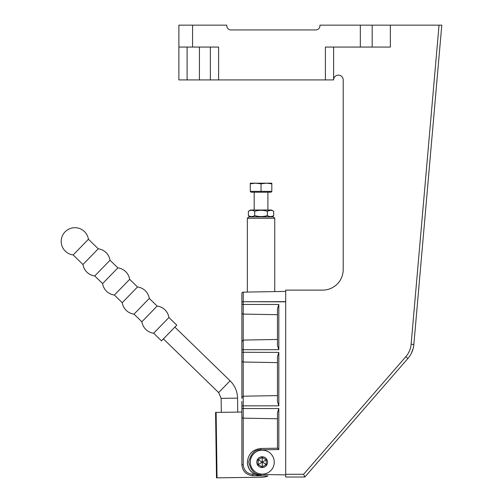 <?xml version="1.0" encoding="UTF-8"?>
<svg xmlns="http://www.w3.org/2000/svg" width="503" height="503" viewBox="0 0 503 503"><rect width="100%" height="100%" fill="white"/><g stroke="black" fill="none" stroke-linecap="round" stroke-linejoin="round"><path stroke-width="0.75" d="M412.611 350.327L411.228 353.571L413.158 348.516A24.647 24.647 0 0 0 413.856 344.461A24.647 24.647 0 0 1 407.902 358.482L304.862 477.02L285.691 477.02L285.691 290.112L322.662 290.112A20.541 20.541 0 0 0 343.203 269.57L343.203 79.92A4.791 4.791 0 0 0 338.406 75.129A4.791 4.791 0 0 0 333.615 79.92L178.886 79.92L178.886 25.15L226.809 25.15L226.809 25.835A4.106 4.106 0 0 0 230.921 29.941L315.815 29.941A4.106 4.106 0 0 0 319.921 25.835L319.921 25.15L441.791 25.15L439.044 25.15L411.127 344.222L413.856 344.461A24.647 24.647 0 0 1 407.902 358.482L405.839 356.684A21.912 21.912 0 0 0 411.127 344.222M218.598 79.92L218.598 47.062L178.886 47.062M390.359 25.15L390.359 47.062L325.403 47.062L325.403 79.92M333.615 47.062L333.615 79.92M210.38 47.062L210.38 79.92M441.791 25.15L413.856 344.461M285.691 474.279L303.611 474.279L304.862 477.02M241.874 308.936L241.874 360.651A1.371 1.371 0 0 0 243.219 362.022L277.474 362.619M278.819 408.549L278.819 449.537L260.805 449.852L260.805 448.481C252.688 449.456 248.212 454.014 247.375 462.15C248.212 454.014 252.688 449.456 260.805 448.481L277.474 448.192L277.474 412.749L278.819 408.549L243.219 408.511L243.219 418.163A1.371 1.371 0 0 1 241.874 416.792L241.874 401.363M277.474 314.696L243.219 314.098L243.219 349.717L278.819 349.679L277.474 345.479L277.474 308.685L278.819 304.478L243.219 304.441L243.219 314.098A1.371 1.371 0 0 1 241.874 312.728L241.874 293.507A1.371 1.371 0 0 1 243.219 292.142L243.219 301.706L241.874 301.882L243.219 301.882L243.219 304.441L241.874 304.359M221.125 398.363L218.635 392.585L230.091 380.802C234.87 385.594 237.359 391.365 237.554 398.131L221.125 398.363L221.32 412.341L215.573 412.416L216.497 477.85L262.22 477.209A15.065 15.059 -90 0 0 268.049 475.945L260.805 475.819C252.688 474.845 248.212 470.286 247.375 462.15C247.602 467.614 250.098 471.676 254.87 474.348L252.638 474.31C246.942 473.625 243.804 470.431 243.219 464.722L243.219 418.163L277.474 418.76M241.874 349.805L243.219 349.717L243.219 405.858L278.819 405.82L277.474 401.62L277.474 356.608L278.819 352.408L241.874 352.282M241.874 356.866L241.874 398.489M285.691 291.4L243.219 292.142A1.371 1.371 0 0 0 241.874 293.507M260.805 449.852C255.034 449.286 251.003 453.385 248.721 462.15C251.003 470.921 255.034 475.021 260.805 474.448L285.691 474.882M254.87 474.348L260.805 475.819L252.638 475.675C246.13 474.895 242.54 471.242 241.874 464.722L241.874 415.88M278.819 449.537L277.474 448.192M241.874 408.423L243.219 408.511L243.219 405.858L241.874 405.946M285.691 301.662L243.219 301.706L285.691 301.831M94.753 275.958L110.025 260.252A13.694 13.694 0 0 0 98.242 248.796L88.427 239.252L73.155 254.958L82.97 264.503A13.694 13.694 0 0 0 94.753 275.958L102.606 283.591A13.694 13.694 0 0 0 114.388 295.047L122.235 302.68A13.694 13.694 0 0 0 134.018 314.136L141.871 321.769A13.694 13.694 0 0 0 153.654 333.225L161.507 340.858L176.779 325.152L168.926 317.519L153.654 333.225M98.242 248.796L82.976 264.503M114.388 295.047L129.661 279.341A13.694 13.694 0 0 0 117.878 267.885L102.606 283.591M134.018 314.136L149.29 298.43A13.694 13.694 0 0 0 137.514 286.974L122.242 302.68M168.926 317.519A13.694 13.694 0 0 0 157.143 306.063L141.877 321.775M216.403 445.13L216.227 439.653L216.403 445.13M221.32 412.341L229.393 412.221M237.554 398.131L237.749 412.108L241.874 412.045L216.12 412.416L217.044 477.85M215.573 412.416L216.12 412.416M247.35 218.227L248.721 216.856L273.368 216.856L274.739 218.227L247.35 218.227L247.35 292.067M271.482 216.856L273.695 215.58C271.589 216.862 269.482 216.862 267.37 215.58C263.163 216.862 258.951 216.862 254.719 215.58C252.613 216.862 250.507 216.862 248.394 215.58L250.601 216.856M273.695 211.285C271.576 209.996 269.47 209.996 267.37 211.285C263.163 209.996 258.951 209.996 254.719 211.285C252.607 209.996 250.5 209.996 248.394 211.285L250.601 210.009L271.482 210.009L273.695 211.285L273.695 215.58M248.394 211.285L248.394 215.58M254.719 211.285L254.719 215.58M267.37 211.285L267.37 215.58M270.645 210.304L267.892 211.002M267.892 210.009L267.892 192.209M254.197 210.009L254.197 192.209M271.815 191.385L250.274 191.385L251.028 192.209L271.06 192.209L271.815 191.454L271.815 183.199L266.427 183.199L271.815 183.802M261.044 183.802L266.427 183.199L255.656 183.199L261.044 183.802L261.044 191.385M250.274 183.802L255.656 183.199L250.274 183.199L250.274 191.385M216.372 449.682L216.246 440.584L216.422 449.732M216.353 448.292L216.265 441.974L216.353 448.292M274.267 462.15A11.984 11.978 -90 0 0 262.283 450.166A11.984 11.978 -90 0 0 250.305 462.15A11.984 11.978 -90 0 0 262.283 474.134A11.984 11.978 -90 0 0 274.267 462.15M267.533 462.15A5.382 5.382 -90 0 0 262.151 456.768A5.382 5.382 -90 0 0 256.775 462.15A5.382 5.382 -90 0 0 262.151 467.532A5.382 5.382 -90 0 0 267.533 462.15M258.045 459.78L262.151 457.409L266.263 459.78L266.263 464.52L262.151 466.897L258.045 464.52L258.045 459.78L262.189 457.428M262.189 466.872L258.045 464.52M262.226 457.453L262.27 462.15L258.121 464.52L258.121 459.78L262.27 462.15L262.226 466.853M266.263 464.476L262.27 462.15L266.263 459.824M192.58 47.062L192.58 25.15M360.318 47.062L360.318 25.15M372.176 47.062L372.176 25.15M303.611 474.279L405.839 356.684M199.427 47.062L199.427 79.92M187.103 47.062L187.103 79.92M278.819 304.478L278.819 349.679M278.819 352.408L278.819 405.82M260.805 474.448L260.805 475.819M243.219 464.722L241.874 464.722M252.638 474.31L252.638 475.675M230.091 380.802L174.937 327.183M241.874 397.577L243.219 396.207L277.474 395.61M241.874 341.436L243.219 340.066L277.474 339.468M88.427 239.252A13.694 13.694 0 0 0 62.215 236.228A13.694 13.694 0 0 0 73.155 254.958M149.29 298.43L157.143 306.063M129.661 279.341L137.514 286.974M110.025 260.252L117.878 267.885M218.635 392.585L163.481 338.959M274.739 218.227L274.739 291.589"/></g></svg>
